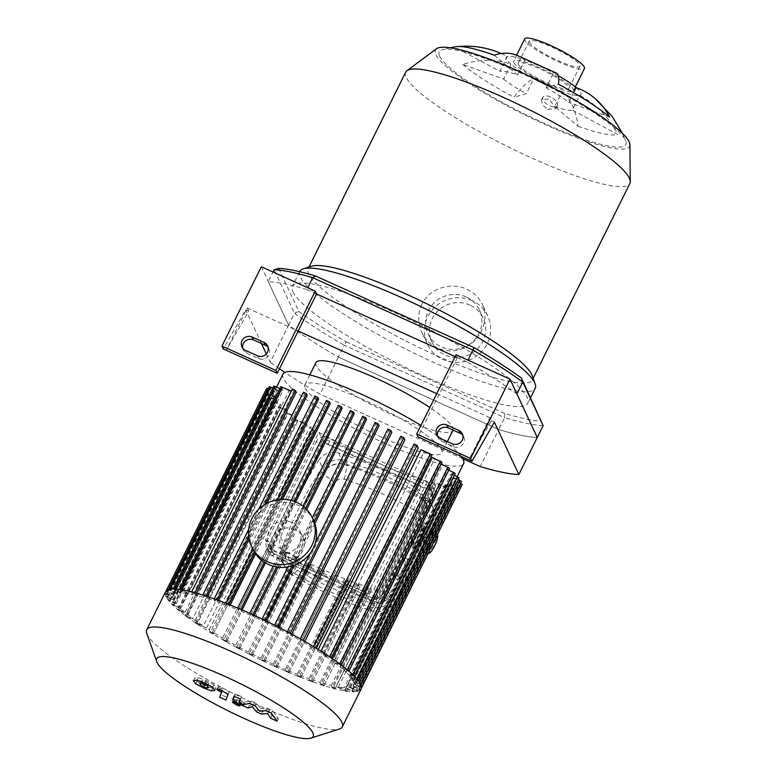 <?xml version="1.0" encoding="UTF-8"?>
<svg xmlns="http://www.w3.org/2000/svg" width="777" height="777" viewBox="0 0 777 777"><rect width="100%" height="100%" fill="white"/><g stroke="black" fill="none" stroke-linecap="round" stroke-linejoin="round"><path stroke-width="0.58" stroke-dasharray="3.88 2.91" d="M278.72 268.376L298.824 311.412L294.473 313.267L274.145 269.745M298.824 311.412A162.519 27.681 -153.6 0 0 346.241 341.851L344.26 345.231A165.88 28.254 26.4 0 1 294.473 313.267L288.588 325.126A165.88 28.254 -153.6 0 0 338.374 357.09L344.26 345.231L504.564 417.657L504.768 413.481A162.519 27.681 -153.6 0 0 541.511 421.066M346.241 341.851L504.768 413.481M543.142 425.631A165.88 28.254 26.4 0 1 504.564 417.657L498.669 429.516A165.88 28.254 -153.6 0 0 537.257 437.49A165.88 28.254 -153.6 0 1 498.669 429.516L480.273 466.588M516.928 393.968A165.88 28.254 -153.6 0 0 467.132 362.004L468.045 360.169M316.579 293.978L306.837 289.578L307.75 287.743M467.132 362.004L455.147 356.585L457.391 357.605L456.06 354.759M306.837 289.578A165.88 28.254 -153.6 0 0 268.25 281.604L272.999 272.037M292.9 291.754A131.449 22.387 -153.6 0 0 412.587 370.804A131.449 22.387 -153.6 0 0 527.855 403.166A131.449 22.387 -153.6 0 0 420.066 324.66A131.449 22.387 -153.6 0 0 292.375 286.276A131.449 22.387 -153.6 0 0 292.9 291.754M268.25 281.604L288.588 325.126L270.182 362.199L266.317 353.923M261.325 266.764L288.588 325.126A165.88 28.254 -153.6 0 0 338.374 357.09L498.669 429.516L338.374 357.09L319.978 394.153A165.88 28.254 26.4 0 1 284.838 372.397M550.534 96.989A8.401 4.108 -148.9 0 0 542.977 97.096A8.401 4.108 -148.9 0 0 548.047 104.953A8.401 4.108 -148.9 0 0 557.362 105.769A8.401 4.108 -148.9 0 0 550.534 96.989M547.736 109.304L555.701 108.527L549.31 99.019L541.52 99.514L542.2 104.584L547.736 109.304M501.223 53.526A89.879 87.102 -106.4 0 1 507.352 56.507L499.99 71.338L454.623 47.008A89.879 87.102 -106.4 0 1 458.809 46.523M556.526 73.135A89.879 16.045 -61.8 0 0 553.438 73.019A41.744 7.11 -153.6 0 0 524.941 60.14A89.879 50.243 109.7 0 0 515.87 54.856M576.136 87.587A41.744 7.11 -153.6 0 1 579.749 95.328L572.387 110.149L617.764 134.479A89.879 87.102 73.6 0 0 579.749 95.328A41.744 7.11 -153.6 0 1 562.159 91.686L554.797 106.517L578.117 126.292A89.879 50.243 -70.3 0 0 562.159 91.686A41.744 7.11 -153.6 0 1 548.271 86.024A41.744 7.11 -153.6 0 1 533.663 78.817L526.311 93.648L513.918 97.28A89.879 16.045 118.2 0 1 533.663 78.817A41.744 7.11 -153.6 0 1 510.965 64.248L503.603 79.069L462.762 64.442A89.879 72.931 -49.7 0 1 510.965 64.248A41.744 7.11 -153.6 0 1 507.352 56.507A41.744 7.11 -153.6 0 1 524.941 60.14L517.579 74.971A41.744 7.11 -153.6 0 0 499.99 71.338M494.259 55.196L517.579 74.971M456.148 46.688A94.066 16.026 -153.6 0 0 454.623 47.008M558.362 75.738A41.744 7.11 -153.6 0 0 553.438 73.019L546.076 87.84L558.459 84.207M573.611 92.667L568.774 102.418A41.744 7.11 -153.6 0 0 546.076 87.84M609.615 117.045L568.774 102.418M554.797 106.517A41.744 7.11 -153.6 0 0 572.387 110.149M578.117 126.292A94.066 16.026 -153.6 0 0 617.764 134.479M503.603 79.069A41.744 7.11 -153.6 0 0 526.311 93.648M462.762 64.442A94.066 16.026 -153.6 0 0 513.918 97.28M472.163 300.641A33.343 32.129 -25 0 0 434.528 307.459A33.343 32.129 -25 0 0 427.35 344.182A33.343 32.129 -25 0 0 471.153 359.178A33.343 32.129 -25 0 0 487.771 315.957A33.343 32.129 -25 0 0 472.163 300.641M421.989 304.147C417.686 313.558 417.628 322.96 421.824 332.352C428.875 348.64 449.397 355.468 464.665 347.581C481.332 340.073 489.695 318.774 482.245 304.128C478.991 297.436 473.863 292.482 466.851 289.248C451.097 281.721 429.448 288.18 421.989 304.147M466.161 296.95A28.302 27.273 -25 0 0 434.207 302.739A28.302 27.273 -25 0 0 428.108 333.916A28.302 27.273 -25 0 0 465.297 346.649A28.302 27.273 -25 0 0 479.399 309.955A28.302 27.273 -25 0 0 466.161 296.95M469.959 305.089A28.302 27.273 -25 0 0 438.005 310.878A28.302 27.273 -25 0 0 431.915 342.045A28.302 27.273 -25 0 0 469.104 354.778A28.302 27.273 -25 0 0 483.197 318.094A28.302 27.273 -25 0 0 469.959 305.089M518.308 64.51A28.302 4.817 -153.6 0 0 544.085 81.536A28.302 4.817 -153.6 0 0 568.9 88.5A28.302 4.817 -153.6 0 0 545.697 71.601A28.302 4.817 -153.6 0 0 518.201 63.335A28.302 4.817 -153.6 0 0 518.308 64.51M436.538 48.728A108.353 18.454 -153.6 0 0 435.887 54.497A108.353 18.454 -153.6 0 0 538.752 121.639A108.353 18.454 -153.6 0 0 629.904 144.726M439.636 56.187A104.147 17.745 -153.6 0 0 544.288 123.368A104.147 17.745 -153.6 0 0 625.699 140.86A104.147 17.745 -153.6 0 0 540.394 82.265A104.147 17.745 -153.6 0 0 442.142 49.747A104.147 17.745 -153.6 0 0 439.636 56.187M405.691 72.164A125.146 21.319 -153.6 0 0 406.186 77.379A125.146 21.319 -153.6 0 0 520.143 152.642A125.146 21.319 -153.6 0 0 629.885 183.45M311.46 266.229A125.146 21.319 -153.6 0 0 308.139 268.687A125.146 21.319 -153.6 0 0 308.634 273.912A125.146 21.319 -153.6 0 0 422.581 349.174A125.146 21.319 -153.6 0 0 532.332 379.982A125.146 21.319 -153.6 0 0 532.284 375.845M299.737 271.445A131.449 22.387 -153.6 0 0 300.252 276.933A131.449 22.387 -153.6 0 0 419.939 355.983A131.449 22.387 -153.6 0 0 535.217 388.345M513.811 62.481A33.343 5.682 -153.6 0 0 544.172 82.537A33.343 5.682 -153.6 0 0 573.416 90.744A33.343 5.682 -153.6 0 0 546.076 70.824A33.343 5.682 -153.6 0 0 513.684 61.092A33.343 5.682 -153.6 0 0 513.811 62.481M524.728 38.85A33.343 5.682 -153.6 0 0 524.854 40.239A33.343 5.682 -153.6 0 0 555.215 60.295A33.343 5.682 -153.6 0 0 584.459 68.502M529.351 42.269A28.302 4.817 -153.6 0 0 555.118 59.295A28.302 4.817 -153.6 0 0 579.943 66.259A28.302 4.817 -153.6 0 0 556.73 49.359A28.302 4.817 -153.6 0 0 529.234 41.094A28.302 4.817 -153.6 0 0 529.351 42.269M437.519 436.237A7.556 7.284 -25 0 0 441.559 441.21L453.545 446.629A7.556 7.284 -25 0 0 462.878 435.402M242.783 348.242A7.556 7.284 -25 0 0 246.824 353.214L258.809 358.634A7.556 7.284 -25 0 0 268.143 347.416M248.698 311.14L247.241 308.032L226.272 350.281L248.698 311.14L245.697 309.78L223.271 348.931M247.241 308.032L298.183 331.041M468.949 459.935L491.375 420.784L489.928 417.676L468.949 459.935M494.366 422.144L491.375 420.784M261.451 343.492L245.697 309.78M279.458 368.754A165.88 28.254 26.4 0 1 270.182 362.199M462.801 458.692L319.978 394.153M436.752 393.657L489.928 417.676M457.391 357.605L418.016 436.927M165.559 591.812A109.188 18.599 -153.6 0 0 165.987 596.367A109.188 18.599 -153.6 0 0 265.404 662.033A109.188 18.599 -153.6 0 0 361.159 688.908M146.756 633.381A109.188 18.599 -153.6 0 0 147.144 634.323A109.188 18.599 -153.6 0 0 238.044 695.871A109.188 18.599 -153.6 0 0 339.413 729.011M361.431 688.092L360.683 689.617L353.185 685.838A100.787 17.172 -153.6 0 0 353.632 685.178A100.787 17.172 -153.6 0 0 353.923 684.216L361.499 687.383L353.953 683.585A100.787 17.172 -153.6 0 0 353.418 681.371L360.732 684.43L353.04 680.565A100.787 17.172 -153.6 0 0 351.253 677.787L358.411 680.769L350.456 676.786A100.787 17.172 -153.6 0 0 347.387 673.436L354.506 676.398L346.163 672.241A100.787 17.172 -153.6 0 0 341.695 668.259L348.873 671.25L339.986 666.841A100.787 17.172 -153.6 0 0 333.867 662.111L341.278 665.209L331.556 660.431A100.787 17.172 -153.6 0 0 323.319 654.739L329.914 657.721L331.225 658.061L329.526 656.905L320.182 652.68A100.787 17.172 -153.6 0 0 317.502 650.961L316.317 648.426L313.316 646.998L314.161 648.853A100.787 17.172 -153.6 0 0 304.079 642.793L303.069 640.607L300.058 639.189L300.845 640.908A100.787 17.172 -153.6 0 0 291.035 635.421L290.122 633.469L287.121 632.041L287.878 633.711A100.787 17.172 -153.6 0 0 278.283 628.661L277.438 626.864L274.436 625.436L275.175 627.078A100.787 17.172 -153.6 0 0 265.763 622.416L264.967 620.716L261.966 619.298L262.713 620.949A100.787 17.172 -153.6 0 0 253.457 616.637L252.7 615.005L249.689 613.587L250.466 615.287A100.787 17.172 -153.6 0 0 241.365 611.305L240.627 609.722L237.616 608.294L238.422 610.062A100.787 17.172 -153.6 0 0 229.487 606.439L228.749 604.865L225.748 603.438L226.602 605.312A100.787 17.172 -153.6 0 0 217.842 602.068L217.094 600.475L214.093 599.048L215.015 601.068A100.787 17.172 -153.6 0 0 206.468 598.271L205.691 596.619L202.69 595.192L203.72 597.445A100.787 17.172 -153.6 0 0 195.435 595.211L194.6 593.424L191.598 592.006L192.793 594.609A100.787 17.172 -153.6 0 0 190.715 594.182L180.05 589.617L188.335 593.745A100.787 17.172 -153.6 0 0 182.43 593.045L173.086 589.073L180.876 592.987A100.787 17.172 -153.6 0 0 177.088 593.239L168.57 589.646L176.136 593.453A100.787 17.172 -153.6 0 0 173.99 594.444L166.035 591.103L173.533 594.881A100.787 17.172 -153.6 0 0 173.077 595.551A100.787 17.172 -153.6 0 0 172.785 596.513L165.21 593.337L265.967 390.365L273.514 394.162A100.787 17.172 26.4 0 1 273.543 393.531L172.785 596.513M267.667 391.521L166.909 594.492L172.756 597.134A100.787 17.172 -153.6 0 0 173.3 599.349L165.977 596.299L266.734 393.317L274.058 396.377L173.3 599.349M173.679 600.165L274.436 397.183L268.434 394.473L167.677 597.445L173.679 600.165A100.787 17.172 -153.6 0 0 175.466 602.933L168.298 599.951L269.056 396.979L276.223 399.961L175.466 602.933M176.253 603.933L277.01 400.961L270.755 398.125L169.998 601.107L176.253 603.933A100.787 17.172 -153.6 0 0 179.322 607.284L172.212 604.321L272.97 401.35L280.079 404.312L179.322 607.284M180.546 608.478L281.303 405.507L274.66 402.505L173.902 605.477L180.546 608.478A100.787 17.172 -153.6 0 0 185.023 612.461L177.836 609.469L278.593 406.497L285.781 409.489L185.023 612.461M186.733 613.879L287.49 410.907L280.293 407.653L179.536 610.625L186.733 613.879A100.787 17.172 -153.6 0 0 192.842 618.609L185.441 615.51L286.198 412.538L293.599 415.637L192.842 618.609M195.153 620.299L295.911 417.317L287.888 413.694L187.131 616.666L195.153 620.299A100.787 17.172 -153.6 0 0 203.399 625.98L195.493 622.668L296.251 419.687L304.157 423.009L203.399 625.98M206.536 628.039L307.294 425.068L297.941 420.843L197.183 623.814L206.536 628.039A100.787 17.172 -153.6 0 0 209.217 629.758L210.402 632.303L311.159 429.322L314.161 430.749L313.316 428.894A100.787 17.172 26.4 0 1 309.974 426.787L209.217 629.758M314.161 430.749L213.403 633.721L212.558 631.866A100.787 17.172 -153.6 0 0 222.63 637.936L223.65 640.112L271.047 544.628L274.048 546.056L273.271 544.327A100.787 17.172 -153.6 0 0 283.071 549.815L283.984 551.767L286.985 553.195L286.237 551.534A100.787 17.172 -153.6 0 0 295.833 556.575L296.678 558.381L299.679 559.799L298.931 558.158A100.787 17.172 -153.6 0 0 308.352 562.82L309.149 564.52L312.15 565.947L311.402 564.287A100.787 17.172 -153.6 0 0 320.658 568.599L321.416 570.231L324.417 571.658L323.65 569.959A100.787 17.172 -153.6 0 0 332.75 573.931L333.488 575.524L336.49 576.942L335.693 575.174A100.787 17.172 -153.6 0 0 344.629 578.807L345.357 580.38L348.368 581.798L347.513 579.924A100.787 17.172 -153.6 0 0 356.274 583.177L357.012 584.77L360.013 586.188L359.1 584.168A100.787 17.172 -153.6 0 0 367.647 586.965L368.415 588.626L371.416 590.044L370.396 587.801A100.787 17.172 -153.6 0 0 374.145 588.859L427.505 481.371L431.905 490.802L323.3 441.724L269.94 549.222L378.545 598.29L431.905 490.802M274.048 546.056L226.651 641.53L225.874 639.811A100.787 17.172 -153.6 0 0 235.674 645.298L236.587 647.251L283.984 551.767M286.985 553.195L239.588 648.678L238.84 647.018A100.787 17.172 -153.6 0 0 248.436 652.058L249.281 653.865L296.678 558.381M299.679 559.799L252.282 655.283L251.534 653.642A100.787 17.172 -153.6 0 0 260.955 658.304L261.752 660.003L309.149 564.52M312.15 565.947L264.753 661.431L264.005 659.77A100.787 17.172 -153.6 0 0 273.261 664.082L274.019 665.714L321.416 570.231M324.417 571.658L277.02 667.142L276.253 665.442A100.787 17.172 -153.6 0 0 285.353 669.415L286.091 671.007L333.488 575.524M336.49 576.942L289.093 672.426L288.296 670.658A100.787 17.172 -153.6 0 0 297.232 674.281L297.96 675.864L345.357 580.38M348.368 581.798L300.961 677.282L300.116 675.407A100.787 17.172 -153.6 0 0 308.877 678.661L309.615 680.254L357.012 584.77M360.013 586.188L312.616 681.672L311.703 679.652A100.787 17.172 -153.6 0 0 320.25 682.449L321.018 684.11L368.415 588.626M371.416 590.044L324.019 685.528L322.999 683.284A100.787 17.172 -153.6 0 0 331.274 685.508L332.109 687.295L432.867 484.324L432.031 482.527L331.274 685.508M333.925 686.11L434.683 483.139L435.868 485.742L335.11 688.723L333.925 686.11A100.787 17.172 -153.6 0 0 336.004 686.538L345.347 690.763L446.105 487.791L447.416 488.131L439.131 483.993A100.787 17.172 26.4 0 1 436.761 483.566L336.004 686.538M447.416 488.131L346.659 691.103L338.374 686.975A100.787 17.172 -153.6 0 0 344.289 687.674L352.311 691.307L453.069 488.325L454.39 488.665L446.6 484.761A100.787 17.172 26.4 0 1 445.046 484.702L344.289 687.674M454.39 488.665L353.632 691.647L345.843 687.742A100.787 17.172 -153.6 0 0 349.621 687.48L356.828 690.734L457.585 487.762L458.896 488.102L451.34 484.294A100.787 17.172 26.4 0 1 450.378 484.508L349.621 687.48M458.896 488.102L358.139 691.074L350.582 687.276A100.787 17.172 -153.6 0 0 352.719 686.276L359.362 689.277L460.12 486.305L461.441 486.645M427.505 481.371A100.787 17.172 26.4 0 1 318.9 432.294L265.54 539.792L269.94 549.222M318.9 432.294L323.3 441.724M374.145 588.859L378.545 598.29M265.54 539.792A100.787 17.172 -153.6 0 0 270.027 542.453L271.047 544.628M238.84 647.018L286.237 551.534M295.833 556.575L248.436 652.058M251.534 653.642L298.931 558.158M308.352 562.82L260.955 658.304M264.005 659.77L311.402 564.287M320.658 568.599L273.261 664.082M276.253 665.442L323.65 569.959M332.75 573.931L285.353 669.415M288.296 670.658L335.693 575.174M344.629 578.807L297.232 674.281M300.116 675.407L347.513 579.924M356.274 583.177L308.877 678.661M311.703 679.652L359.1 584.168M367.647 586.965L320.25 682.449M283.071 549.815L235.674 645.298M225.874 639.811L273.271 544.327M270.027 542.453L222.63 637.936M212.558 631.866L313.316 428.894M307.294 425.068A100.787 17.172 26.4 0 1 304.157 423.009M295.911 417.317A100.787 17.172 26.4 0 1 293.599 415.637M287.49 410.907A100.787 17.172 26.4 0 1 285.781 409.489M281.303 405.507A100.787 17.172 26.4 0 1 280.079 404.312M277.01 400.961A100.787 17.172 26.4 0 1 276.223 399.961M274.436 397.183A100.787 17.172 26.4 0 1 274.232 396.775A100.787 17.172 26.4 0 1 274.058 396.377M283.032 374.038A100.787 17.172 -153.6 0 0 283.43 378.244A100.787 17.172 -153.6 0 0 375.204 438.859A100.787 17.172 -153.6 0 0 463.597 463.665M461.383 456.517A100.787 17.172 -153.6 0 0 441.598 438.976M437.49 436.082A100.787 17.172 -153.6 0 0 420.979 425.427M172.756 597.134L273.514 394.162M173.533 594.881L274.291 391.909A100.787 17.172 26.4 0 1 274.747 391.472L173.99 594.444M176.136 593.453L276.894 390.472A100.787 17.172 26.4 0 1 277.845 390.268L177.088 593.239M180.876 592.987L281.633 390.005A100.787 17.172 26.4 0 1 283.187 390.073L182.43 593.045M188.335 593.745L289.093 390.773A100.787 17.172 26.4 0 1 291.472 391.21L190.715 594.182M192.793 594.609L293.551 391.637A100.787 17.172 26.4 0 1 296.192 392.239M196.435 593.201L195.435 595.211M203.72 597.445L304.477 394.463A100.787 17.172 26.4 0 1 307.226 395.299M207.323 596.551L206.468 598.271M215.015 601.068L315.773 398.096A100.787 17.172 26.4 0 1 318.599 399.087M266.861 503.311L249.106 539.083M218.609 600.524L217.842 602.068M226.602 605.312L327.36 402.34A100.787 17.172 26.4 0 1 330.244 403.457M282.624 499.397L255.575 553.884M230.196 605.011L229.487 606.439M238.422 610.062L339.18 407.09A100.787 17.172 26.4 0 1 342.123 408.333M295.658 501.932L265.394 562.898M242.035 609.955L241.365 611.305M250.466 615.287L351.223 412.305A100.787 17.172 26.4 0 1 354.215 413.665M306.653 509.469L278.011 567.171M254.108 615.335L253.457 616.637M262.713 620.949L363.471 417.977A100.787 17.172 26.4 0 1 366.521 419.444M314.84 523.552L294.094 565.345M266.394 621.134L265.763 622.416M275.175 627.078L375.932 424.106A100.787 17.172 26.4 0 1 379.04 425.689M278.914 627.379L278.283 628.661M287.878 633.711L388.636 430.73A100.787 17.172 26.4 0 1 391.793 432.449M291.696 634.11L291.035 635.421M300.845 640.908L401.602 437.937A100.787 17.172 26.4 0 1 404.836 439.811M304.769 641.413L304.079 642.793M314.161 648.853L414.918 445.881A100.787 17.172 26.4 0 1 418.259 447.989M318.24 649.475L317.502 650.961M320.182 652.68L320.94 651.165M420.94 449.708A100.787 17.172 26.4 0 1 424.077 451.767L323.319 654.739M331.556 660.431L332.41 658.702M432.313 457.449A100.787 17.172 26.4 0 1 434.625 459.139L333.867 662.111M339.986 666.841L440.744 463.869A100.787 17.172 26.4 0 1 442.453 465.277L341.695 668.259M346.163 672.241L446.921 469.269A100.787 17.172 26.4 0 1 448.144 470.464L347.387 673.436M350.456 676.786L451.214 473.815A100.787 17.172 26.4 0 1 452.01 474.815L351.253 677.787M353.04 680.565L453.797 477.583A100.787 17.172 26.4 0 1 454.176 478.399L353.418 681.371M353.953 683.585L454.71 480.604A100.787 17.172 26.4 0 1 454.681 481.235L353.923 684.216M353.185 685.838L453.943 482.867A100.787 17.172 26.4 0 1 453.477 483.304L352.719 686.276M350.582 687.276L451.34 484.294M345.843 687.742L446.6 484.761M338.374 686.975L439.131 483.993M434.683 483.139A100.787 17.172 26.4 0 1 432.031 482.527M322.999 683.284L370.396 587.801M297.941 420.843L296.251 419.687M287.888 413.694L286.198 412.538M280.293 407.653L278.593 406.497M274.66 402.505L272.97 401.35M270.755 398.125L269.056 396.979M293.551 391.637L292.366 389.102M304.477 394.463L303.457 392.288M315.773 398.096L314.86 396.144M327.36 402.34L326.515 400.534M339.18 407.09L338.383 405.39M351.223 412.305L350.456 410.683M431.983 455.079L424.077 451.767M442.035 462.237L434.625 459.139M449.64 468.269L442.453 465.277M455.264 473.426L448.144 470.464M446.921 469.269L448.737 470.085M459.168 477.797L452.01 474.815M451.214 473.815L454.36 475.233M453.797 477.583L458.275 479.613M436.761 483.566L446.105 487.791M445.046 484.702L453.069 488.325M450.378 484.508L457.585 487.762M461.276 486.392L453.943 482.867M453.477 483.304L460.12 486.305M460.596 483.265L454.71 480.604M454.681 481.235L462.257 484.411M280.808 386.645L289.093 390.773M273.844 386.101L281.633 390.005M269.328 386.674L276.894 390.472M266.793 388.131L274.291 391.909M414.073 444.094L414.918 445.881M400.825 436.285L401.602 437.937M387.888 429.137L388.636 430.73M375.194 422.533L375.932 424.106M362.723 416.385L363.471 417.977M461.489 481.449L454.176 478.399M268.434 394.473L266.734 393.317M273.543 393.531L265.967 390.365M274.747 391.472L268.376 388.597M277.845 390.268L272.892 388.024M283.187 390.073L279.856 388.568M435.868 485.742L432.867 484.324M309.974 426.787L311.159 429.322M315.889 362.626A76.428 13.024 -153.6 0 0 316.19 365.812A76.428 13.024 -153.6 0 0 385.79 411.781A76.428 13.024 -153.6 0 0 452.816 430.594M453.01 430.04A76.428 13.024 -153.6 0 0 429.856 407.536M305.157 388.053A76.428 13.024 -153.6 0 0 374.747 434.022A76.428 13.024 -153.6 0 0 441.773 452.836A76.428 13.024 -153.6 0 0 379.108 407.187A76.428 13.024 -153.6 0 0 304.856 384.868A76.428 13.024 -153.6 0 0 305.157 388.053M260.674 708.653L267.026 708.129L272.542 710.625L278.409 718.686L271.901 715.743L268.881 711.033L262.684 711.586L257.76 709.352L253.623 704.137L249.291 705.535L240.938 701.757C235.926 699.368 233.624 697.814 234.023 697.095L235.198 693.744L241.501 696.59L240.346 699.863L242.434 701.291L244.396 702.175L250.942 700.864L256.459 703.35L260.674 708.653L259.431 711.159M265.783 710.634L267.026 708.129M271.299 713.121L272.542 710.625M277.166 721.192L278.409 718.686M270.658 718.249L271.901 715.743M267.638 713.539L268.881 711.033M261.441 714.082L262.684 711.586M256.517 711.858L257.76 709.352M252.379 706.643L253.623 704.137M248.048 708.032L249.291 705.535M233.955 696.25L235.198 693.744M240.258 699.096L241.501 696.59M243.152 704.681L244.396 702.175M249.699 703.37L250.942 700.864M255.215 705.856L256.459 703.35M199.738 683.498L200.981 681.002L202.846 680.526L208.722 683.177L209.761 684.964L207.886 685.431L204.905 684.323L202.02 682.779L201.049 680.837L199.806 683.342M212.626 687.218L213.869 684.712L216.064 687.82L214.753 690.481M214.821 690.316L216.064 687.82L212.539 688.325L204.526 685.363L196.872 681.244L194.745 677.991L193.502 680.487M195.629 683.75L196.872 681.244M193.434 680.652L194.677 678.156L198.203 677.631L206.264 680.613L213.869 684.712M229.06 692.521L227.214 697.542L220.911 694.696L222.727 689.743L218.23 687.227L218.59 686.246L222.173 687.868C227.185 690.258 229.487 691.812 229.06 692.521L227.816 695.026M225.981 700.048L227.214 697.542M219.668 697.192L220.911 694.696M216.987 689.723L218.23 687.227M217.346 688.743L218.59 686.246M233.566 699.708C233.488 699.174 234.596 699.397 236.898 700.398L241.21 703.166C241.288 703.7 240.171 703.467 237.869 702.476L233.547 699.523L232.304 702.029M241.21 703.166L239.986 705.846M422.445 551.078A11.334 2.331 -65.7 0 1 423.815 543.696A11.334 2.331 -65.7 0 1 428.787 533.692A11.334 2.331 -65.7 0 1 432.08 530.74A11.334 2.331 -65.7 0 1 432.381 531.06A11.334 2.331 -65.7 0 1 431.012 538.442A11.334 2.331 -65.7 0 1 426.039 548.455A11.334 2.331 -65.7 0 1 422.746 551.408A11.334 2.331 -65.7 0 1 422.445 551.078L421.707 549.494L425.932 537.898L431.643 529.477L433.119 532.653L428.894 544.24L423.183 552.661L422.445 551.078M425.631 529.263L424.155 526.097L418.444 534.518L414.219 546.114L415.695 549.281L421.406 540.86L425.631 529.263L433.119 532.653M415.51 546.581A10.082 2.078 -65.7 0 1 418.405 536.033A10.082 2.078 -65.7 0 1 424.077 528.506A10.082 2.078 -65.7 0 1 421.814 538.539A10.082 2.078 -65.7 0 1 415.773 546.872A10.082 2.078 -65.7 0 1 415.51 546.581M421.406 540.86L428.894 544.24M415.695 549.281L423.183 552.661M414.219 546.114L421.707 549.494M418.444 534.518L425.932 537.898M424.155 526.097L431.643 529.477M414.005 545.91A10.082 2.078 -65.7 0 1 416.899 535.353A10.082 2.078 -65.7 0 1 422.571 527.826A10.082 2.078 -65.7 0 1 420.318 537.869A10.082 2.078 -65.7 0 1 414.277 546.192A10.082 2.078 -65.7 0 1 414.005 545.91M421.62 527.447L418.016 539.325L412.645 547.902L411.159 544.735L415.064 532.993L420.134 524.281L421.62 527.447L424.135 528.583L419.91 540.18L418.016 539.325M419.91 540.18L414.199 548.601L412.713 545.435L416.948 533.838L422.649 525.417L420.134 524.281M422.649 525.417L424.135 528.583M416.948 533.838L415.064 532.993M414.199 548.601L412.645 547.902M412.713 545.435L411.159 544.735M429.516 490.481L328.399 444.794A5.041 4.856 -25 0 0 321.697 447.212L272.018 547.29A5.041 4.856 -25 0 0 274.31 553.768L375.427 599.456A5.041 4.856 -25 0 0 382.129 597.037L431.808 496.959A5.041 4.856 -25 0 0 429.516 490.481L430.613 486.703A8.401 8.091 155 0 1 434.421 497.503L384.741 597.581A8.401 8.091 155 0 1 373.572 601.612L272.455 555.924A8.401 8.091 155 0 1 268.648 545.124L318.327 445.046A8.401 8.091 155 0 1 329.497 441.015L430.613 486.703L428.826 482.876A8.401 8.091 155 0 1 432.634 493.677L434.421 497.503L431.808 496.959M382.129 597.037L384.741 597.581L382.954 593.754A8.401 8.091 155 0 1 371.785 597.785L373.572 601.612L375.427 599.456M382.954 593.754L432.634 493.677M428.826 482.876L327.709 437.189L329.497 441.015L328.399 444.794M318.939 460.081A384.79 370.794 -25 0 0 280.711 537.092A16.803 16.191 -25 0 0 281.206 549.252A16.803 16.191 -25 0 0 287.412 556.099A384.79 370.794 -25 0 0 365.229 591.258A16.803 16.191 -25 0 0 384.887 584.168A384.79 370.794 -25 0 0 423.115 507.158A16.803 16.191 -25 0 0 422.62 494.998A16.803 16.191 -25 0 0 416.414 488.15A384.79 370.794 -25 0 0 338.597 452.991A16.803 16.191 -25 0 0 318.939 460.081L324.349 471.678A384.79 370.794 -25 0 0 286.121 548.688A16.803 16.191 -25 0 0 286.626 560.839A16.803 16.191 -25 0 0 292.832 567.696A384.79 370.794 -25 0 0 370.639 602.855A16.803 16.191 -25 0 0 390.307 595.755A384.79 370.794 -25 0 0 428.535 518.745A16.803 16.191 -25 0 0 428.03 506.594A16.803 16.191 -25 0 0 421.824 499.737A384.79 370.794 -25 0 0 344.017 464.578A16.803 16.191 -25 0 0 324.349 471.678M407.381 559.246A11.334 2.331 -65.7 0 1 404.127 571.114A11.334 2.331 -65.7 0 1 397.746 579.593A11.334 2.331 -65.7 0 1 397.445 579.263A11.334 2.331 -65.7 0 1 400.709 567.395A11.334 2.331 -65.7 0 1 407.09 558.925A11.334 2.331 -65.7 0 1 407.381 559.246M394.93 578.127C393.201 575.572 403.418 556.526 405.526 558.226C408.76 558.877 398.057 580.458 395.24 578.457L394.93 578.127M386.528 598.513A376.389 362.694 -25 0 0 423.921 523.183A8.401 8.091 -25 0 0 420.571 513.675A376.389 362.694 -25 0 0 344.454 479.283A8.401 8.091 -25 0 0 334.625 482.828A376.389 362.694 -25 0 0 297.232 558.168A8.401 8.091 -25 0 0 300.582 567.666A376.389 362.694 -25 0 0 376.699 602.058A8.401 8.091 -25 0 0 386.528 598.513L395.639 601.767A20.998 20.231 155 0 1 371.056 610.635A388.986 374.835 155 0 1 292.405 575.087A20.998 20.231 155 0 1 284.644 566.52A20.998 20.231 155 0 1 284.013 551.33A388.986 374.835 155 0 1 322.659 473.475A20.998 20.231 155 0 1 347.241 464.607A388.986 374.835 155 0 1 425.903 500.155A20.998 20.231 155 0 1 433.663 508.721A20.998 20.231 155 0 1 434.285 523.912A388.986 374.835 155 0 1 395.639 601.767L393.813 597.863A20.998 20.231 155 0 1 369.24 606.73A388.986 374.835 155 0 1 290.579 571.182A20.998 20.231 155 0 1 282.818 562.616A20.998 20.231 155 0 1 282.197 547.426A388.986 374.835 155 0 1 320.843 469.57A20.998 20.231 155 0 1 345.415 460.703A388.986 374.835 155 0 1 424.077 496.25A20.998 20.231 155 0 1 431.837 504.817A20.998 20.231 155 0 1 432.459 520.007A388.986 374.835 155 0 1 393.813 597.863M274.31 553.768L272.455 555.924L270.668 552.097L371.785 597.785M321.697 447.212L318.327 445.046L316.54 441.219A8.401 8.091 155 0 1 327.709 437.189M316.54 441.219L266.861 541.297L268.648 545.124L272.018 547.29M270.668 552.097A8.401 8.091 155 0 1 266.861 541.297M294.939 529.37A16.803 16.191 -25 0 0 275.981 532.808A16.803 16.191 -25 0 0 272.358 551.311A16.803 16.191 -25 0 0 294.434 558.867A16.803 16.191 -25 0 0 302.797 537.092A16.803 16.191 -25 0 0 294.939 529.37M291.666 522.367A16.803 16.191 -25 0 0 272.708 525.796A16.803 16.191 -25 0 0 269.085 544.298A16.803 16.191 -25 0 0 291.161 551.855A16.803 16.191 -25 0 0 299.524 530.079A16.803 16.191 -25 0 0 291.666 522.367M313.646 520.619A33.596 32.372 -25 0 0 297.931 505.186A33.596 32.372 -25 0 0 260.004 512.062A33.596 32.372 -25 0 0 252.768 549.057L277.156 499.873M453.545 446.629L452.214 443.774M441.559 441.21L440.238 438.364M258.809 358.634L257.478 355.788M246.824 353.214L245.493 350.369M239.588 648.61L286.985 553.127M252.272 655.215L299.669 559.731M264.743 661.363L312.14 565.879M277.01 667.064L324.417 571.59M289.093 672.358L336.49 576.874M300.961 677.214L348.358 581.73M312.616 681.604L360.013 586.12M324.019 685.46L371.416 589.976M196.804 623.008L297.562 420.027M186.752 615.85L287.509 412.878M179.147 609.819L279.905 406.837M173.524 604.661L274.281 401.69M169.609 600.291L270.367 397.319M194.6 593.424L194.92 592.773M205.691 596.619L205.954 596.105M248.727 536.752L264.734 504.516M248.689 529.438L258.78 509.12M254.701 552.583L281.08 499.446M252.778 549.077L277.204 499.864M264.229 562.169L294.376 501.437M261.528 560.217L291.2 500.446L261.499 560.198M273.251 566.219L303.04 506.206M329.914 657.721L430.672 454.739M339.967 664.869L440.724 461.888M347.562 670.91L448.319 467.929M353.195 676.058L453.953 473.086M357.099 680.429L457.857 477.457M356.721 679.622L357.022 679.011M359.042 683.274L359.537 682.264M344.969 689.947L445.726 486.975M351.932 690.491L452.69 487.519M356.449 689.927L457.206 486.946M358.984 688.461L459.741 485.489M359.809 686.227L460.567 483.255M360.188 687.043L460.946 484.071M181.75 590.773L282.507 387.801M174.776 590.229L275.534 387.257M170.27 590.802L271.027 387.82M167.725 592.259L268.483 389.287M310.528 552.816L315.093 543.618M287.985 566.957L312.354 517.861M169.891 589.986L170.25 589.257M167.346 591.443L168.191 589.753M166.531 593.677L267.288 390.705M167.298 596.639L268.055 393.657M292.133 565.996L314.122 521.688M276.544 566.957L305.604 508.42M359.421 684.09L460.178 481.109M335.11 688.645L435.868 485.674M213.393 633.653L314.151 430.681M226.641 641.462L274.038 545.978M239.695 704.263L240.938 701.757M232.779 699.591L234.023 697.095M239.102 702.359L240.346 699.863M241.191 703.797L242.434 701.291M200.777 685.285L202.02 682.779M203.661 686.829L204.905 684.323M201.612 683.032L202.846 680.526M204.642 684.158L205.886 681.652M207.478 685.683L208.722 683.177M206.643 687.936L207.886 685.431M211.295 690.821L212.539 688.325M203.283 687.868L204.526 685.363M196.96 680.137L198.203 677.631M205.021 683.119L206.264 680.613M221.494 692.249L222.727 689.743M219.415 690.821L220.649 688.325M220.94 690.364L222.173 687.868M235.664 702.894L236.898 700.398M236.635 704.972L237.869 702.476M429.059 551.874A9.654 1.991 -65.7 0 1 432.313 541.443A9.654 1.991 -65.7 0 1 437.432 535.003M426.942 553.107A11.334 2.331 114.3 0 0 427.233 553.438A11.334 2.331 114.3 0 0 434.032 544.065A11.334 2.331 114.3 0 0 436.577 532.769A11.334 2.331 114.3 0 0 430.196 541.239A11.334 2.331 114.3 0 0 426.942 553.107M423.921 523.183L434.285 523.912L432.459 520.007M369.24 606.73L371.056 610.635L376.699 602.058M420.571 513.675L425.903 500.155L424.077 496.25M290.579 571.182L292.405 575.087L300.582 567.666M344.454 479.283L347.241 464.607L345.415 460.703M282.197 547.426L284.013 551.33L297.232 558.168M334.625 482.828L322.659 473.475L320.843 469.57M292.832 567.696L287.412 556.099M280.711 537.092L286.121 548.688M338.597 452.991L344.017 464.578M390.307 595.755L384.887 584.168M365.229 591.258L370.639 602.855M423.115 507.158L428.535 518.745M421.824 499.737L416.414 488.15M542.977 97.096L541.52 99.514M557.362 105.769L555.701 108.527M487.771 315.957L482.245 304.128M427.35 344.182L421.824 332.352M483.197 318.094L479.399 309.955M431.915 342.045L428.108 333.916M308.964 267.026L308.139 268.687M533.158 378.312L532.332 379.982M299.611 271.688L292.375 286.276M530.574 397.678L527.855 403.166M450 47.756L442.142 49.747M622.532 133.401L625.699 140.87M516.637 55.128L513.684 61.092M575.32 86.907L573.416 90.744M529.234 41.094L518.201 63.335M579.943 66.259L568.9 88.5M438.024 437.733L436.693 434.887M463.714 436.752L462.383 433.906M243.288 349.747L241.958 346.901M268.968 348.766L267.638 345.911M276.563 387.082L173.077 595.551M457.216 476.524L353.632 685.178M258.702 509.188L248.698 529.331M310.392 553.01L315.161 543.395M287.937 566.967L312.335 517.812M273.213 566.21L303.011 506.186M309.829 374.844L304.856 384.868M447.358 441.579L441.773 452.836M422.746 551.408L428.185 553.622M437.81 534.246L436.577 532.769L432.08 530.74M414.277 546.192L415.773 546.872M422.571 527.826L424.077 528.506M432.75 486.742L434.537 490.559M395.24 578.457L397.746 579.593M405.526 558.226L407.09 558.925M282.818 562.616L284.644 566.52M266.734 548.241L268.521 552.058M431.837 504.817L433.663 508.721M281.206 549.252L286.626 560.839M422.62 494.998L428.03 506.594M302.797 537.092L299.524 530.079M272.358 551.311L269.085 544.298"/><path stroke-width="1.17" d="M521.396 378.03A162.519 27.681 -153.6 0 0 473.989 347.591L315.462 275.961A162.519 27.681 -153.6 0 0 278.72 268.376L274.145 269.745A165.88 28.254 26.4 0 1 312.723 277.71L473.018 350.145A165.88 28.254 26.4 0 1 522.814 382.099L543.142 425.631L521.396 378.03L522.814 382.099L516.928 393.968L537.257 437.49L543.142 425.631M315.462 275.961L312.723 277.71L307.75 287.743M473.989 347.591L468.045 360.169M221.94 346.086L261.325 266.764L315.248 291.132L316.579 293.978L455.147 356.585L316.579 293.978L277.204 373.3L223.271 348.931L221.94 346.086L275.874 370.454L277.204 373.3M272.999 272.037L274.145 269.745M458.809 46.523A89.879 87.102 -106.4 0 1 501.223 53.526M573.611 92.667L576.136 87.587A89.879 72.931 130.3 0 1 594.881 98.358A89.879 72.931 130.3 0 1 609.615 117.045A94.066 16.026 -153.6 0 0 558.459 84.207A89.879 16.045 -61.8 0 0 556.526 73.135L515.87 54.856A89.879 50.243 109.7 0 0 494.259 55.196A94.066 16.026 -153.6 0 0 456.148 46.688L450 47.756M576.136 87.587A41.744 7.11 -153.6 0 0 558.362 75.738M533.158 378.312L629.885 183.45A125.146 21.319 -153.6 0 0 630.283 181.595L629.904 144.726A108.353 18.454 -153.6 0 0 540.714 81.624A108.353 18.454 -153.6 0 0 436.538 48.728L406.934 70.726A125.146 21.319 -153.6 0 0 405.691 72.164L308.964 267.026M630.283 181.595A125.146 21.319 -153.6 0 0 527.272 108.712A125.146 21.319 -153.6 0 0 406.934 70.726M530.574 397.678L535.217 388.345A131.449 22.387 -153.6 0 0 535.159 383.993L532.284 375.845A125.146 21.319 -153.6 0 0 429.71 305.235A125.146 21.319 -153.6 0 0 311.46 266.229L303.234 268.861A131.449 22.387 -153.6 0 0 299.737 271.445L299.611 271.688M535.159 383.993A131.449 22.387 -153.6 0 0 427.428 309.838A131.449 22.387 -153.6 0 0 303.234 268.861M575.32 86.907L584.459 68.502A33.343 5.682 -153.6 0 0 557.119 48.592A33.343 5.682 -153.6 0 0 524.728 38.85L516.637 55.128M452.214 443.774L440.238 438.364A7.556 7.284 155 0 1 438.325 426.563A7.556 7.284 155 0 1 446.862 425.019L458.838 430.439A7.556 7.284 155 0 1 460.751 442.23A7.556 7.284 155 0 1 452.214 443.774M462.878 435.402A7.556 7.284 -25 0 0 460.169 433.284L448.183 427.865A7.556 7.284 -25 0 0 437.519 436.237M257.478 355.788L245.493 350.369A7.556 7.284 155 0 1 243.58 338.578A7.556 7.284 155 0 1 252.117 337.024L264.102 342.443A7.556 7.284 155 0 1 266.006 354.244A7.556 7.284 155 0 1 257.478 355.788M268.143 347.416A7.556 7.284 -25 0 0 265.433 345.289L253.448 339.87A7.556 7.284 -25 0 0 242.783 348.242M471.94 461.285L418.016 436.927L416.686 434.081L470.609 458.44L471.94 461.285L494.366 422.144L518.851 474.553A165.88 28.254 26.4 0 1 480.273 466.588L462.801 458.692M266.317 353.923L261.451 343.492M284.838 372.397A165.88 28.254 26.4 0 1 279.458 368.754M298.183 331.041L436.752 393.657M518.851 474.553L537.257 437.49L509.994 379.118L456.06 354.759L416.686 434.081M509.994 379.118L470.609 458.44M315.248 291.132L275.874 370.454M310.868 738.15L339.413 729.011A109.188 18.599 -153.6 0 0 342.317 726.864L361.159 688.908A109.188 18.599 -153.6 0 0 310.256 644.628A109.188 18.599 -153.6 0 0 203.273 595.24A109.188 18.599 -153.6 0 0 165.559 591.812L146.717 629.768A109.188 18.599 -153.6 0 0 146.756 633.381L156.74 661.645A87.354 14.88 -153.6 0 0 157.051 662.392A87.354 14.88 -153.6 0 0 229.769 711.635A87.354 14.88 -153.6 0 0 310.868 738.15A87.354 14.88 -153.6 0 0 241.56 684.265A87.354 14.88 -153.6 0 0 156.74 661.645M342.317 726.864A109.188 18.599 -153.6 0 0 252.787 661.654A109.188 18.599 -153.6 0 0 146.717 629.768M165.21 593.337L166.909 594.492M165.977 596.299L167.677 597.445M168.298 599.951L169.998 601.107M172.212 604.321L173.902 605.477M177.836 609.469L179.536 610.625M185.441 615.51L187.131 616.666M195.493 622.668L197.183 623.814M210.402 632.303L213.403 633.721M223.65 640.112L226.651 641.53M236.587 647.251L239.588 648.678M249.281 653.865L252.282 655.283M261.752 660.003L264.753 661.431M274.019 665.714L277.02 667.142M286.091 671.007L289.093 672.426M297.96 675.864L300.961 677.282M309.615 680.254L312.616 681.672M321.018 684.11L324.019 685.528M332.109 687.295L335.11 688.723M345.347 690.763L346.659 691.103M352.311 691.307L353.632 691.647M356.828 690.734L358.139 691.074M359.362 689.277L360.683 689.617M457.216 476.524L463.597 463.665A100.787 17.172 -153.6 0 0 461.383 456.517M441.598 438.976A100.787 17.172 -153.6 0 0 437.49 436.082M420.979 425.427A100.787 17.172 -153.6 0 0 283.032 374.038L276.563 387.082M191.686 591.919L292.356 389.024L295.357 390.452L296.192 392.239L196.435 593.201M202.787 595.095L303.448 392.22L306.449 393.638L307.226 395.299L207.323 596.551M258.78 509.12L314.85 396.076L317.851 397.494L318.599 399.087L266.861 503.311M249.106 539.083L218.609 600.524M277.204 499.864L326.505 400.466L329.506 401.884L330.244 403.457L282.624 499.397M255.575 553.884L230.196 605.011M338.374 405.322L291.161 500.437L338.374 405.322L341.385 406.74L342.123 408.333L295.658 501.932M265.394 562.898L242.035 609.955M303.04 506.206L350.446 410.606L353.457 412.033L354.215 413.665L306.653 509.469M278.011 567.171L254.108 615.335M314.122 521.688L365.724 417.744L366.521 419.444L314.84 523.552M294.094 565.345L266.394 621.134M277.535 626.67L378.195 423.883L379.04 425.689L278.914 627.379M290.209 633.304L390.88 430.497L391.793 432.449L291.696 634.11M303.127 640.481L403.826 437.636L404.836 439.811L304.769 641.413M316.365 648.319L417.074 445.444L418.259 447.989L318.24 649.475M320.94 651.165L420.94 449.708L430.283 453.933L431.983 455.079L331.284 657.934M332.41 658.702L432.313 457.449L442.035 462.237L341.326 665.112M441.132 464.044L449.64 468.269L348.922 671.173M448.737 470.085L455.264 473.426L354.535 676.34M454.36 475.233L459.168 477.797L358.44 680.73M458.275 479.613L461.489 481.449L360.751 684.401M361.431 688.092L461.276 486.392M361.509 687.373L462.257 484.411L460.596 483.265M365.724 417.744L362.723 416.317L312.354 517.861M378.195 423.883L375.194 422.465L315.093 543.618M390.88 430.497L387.878 429.069L287.305 631.759L387.878 429.069M403.826 437.636L400.825 436.218L300.272 638.849M417.074 445.444L414.073 444.026L313.549 646.6M268.376 388.597L266.793 388.131L166.035 591.103M272.892 388.024L269.328 386.674L168.59 589.626M279.856 388.568L273.844 386.101L173.106 589.034M291.317 391.132L280.808 386.645L180.079 589.558M447.358 441.579L452.816 430.594A76.428 13.024 -153.6 0 0 453.01 430.04M429.856 407.536A76.428 13.024 -153.6 0 0 358.789 370.93A76.428 13.024 -153.6 0 0 315.889 362.626L309.829 374.844M265.783 710.634L259.431 711.159L255.215 705.856L249.699 703.37L243.152 704.681L241.191 703.797L239.102 702.359L240.258 699.096L233.955 696.25L232.779 699.591C232.381 700.32 234.683 701.874 239.695 704.263L248.048 708.032L252.379 706.643L256.517 711.858L261.441 714.082L267.638 713.539L270.658 718.249L277.166 721.192L271.299 713.121L265.783 710.634M200.777 685.285L206.643 687.936L208.518 687.47L207.478 685.683L201.612 683.032L199.738 683.498L200.777 685.285M211.295 690.821L214.821 690.316L212.626 687.218L205.021 683.119L196.96 680.137L193.434 680.652L195.629 683.75L203.283 687.868L211.295 690.821M225.981 700.048L227.816 695.026C228.244 694.317 225.942 692.763 220.94 690.364L217.346 688.743L216.987 689.723L221.494 692.249L219.668 697.192L225.981 700.048M235.664 702.894C233.353 701.903 232.245 701.67 232.323 702.204L236.635 704.972C238.937 705.972 240.044 706.196 239.967 705.662L235.664 702.894M225.825 603.282L252.758 549.028A33.596 32.372 -25 0 0 296.911 564.17A33.596 32.372 -25 0 0 313.646 520.619L312.315 517.773A33.596 32.372 -25 0 0 296.6 502.34A33.596 32.372 -25 0 0 258.673 509.217A33.596 32.372 -25 0 0 251.437 546.212A33.596 32.372 -25 0 0 295.581 561.324A33.596 32.372 -25 0 0 312.315 517.773M448.183 427.865L446.862 425.019M460.169 433.284L458.838 430.439M253.448 339.87L252.117 337.024M265.433 345.289L264.102 342.443M194.92 592.773L295.357 390.452M205.954 596.105L306.449 393.638M217.307 600.048L248.727 536.752M264.734 504.516L317.851 397.494M214.199 598.921L248.689 529.438M228.924 604.506L254.701 552.583M281.08 499.446L329.506 401.884M225.864 603.292L252.778 549.077M240.773 609.421L264.229 562.169M294.376 501.437L341.385 406.74M237.743 608.129L261.528 560.217L237.713 608.119M273.213 566.21L249.796 613.374L273.251 566.219M329.584 656.788L430.283 453.933M339.675 663.869L440.345 461.082M347.319 669.823L447.94 467.123M353.011 674.844L453.564 472.27M357.022 679.011L457.478 476.641M359.537 682.264L459.799 480.303M274.602 625.184L310.528 552.816M287.937 566.967L262.082 619.055L287.985 566.957M181.468 589.762L282.129 386.985M174.582 589.053L275.155 386.441M170.25 589.257L270.649 387.014M168.191 589.753L268.104 388.471M265.074 620.493L292.133 565.996M252.826 614.753L276.544 566.957M305.604 508.42L353.457 412.033M437.432 535.003A9.654 1.991 -65.7 0 1 434.809 545.483A9.654 1.991 -65.7 0 1 429.176 552.301A9.654 1.991 -65.7 0 1 429.059 551.874M594.881 98.358L612.023 116.22L622.532 133.401M292.356 389.024L191.647 591.909M303.448 392.22L202.748 595.075M314.85 396.076L258.702 509.188M248.698 529.331L214.161 598.912M326.505 400.466L277.156 499.873M313.519 646.581L414.073 444.026M300.233 638.84L400.825 436.218M274.563 625.174L310.392 553.01M315.161 543.395L375.194 422.465M312.335 517.812L362.723 416.317M303.011 506.186L350.446 410.606M428.185 553.622L430.439 552.437L433.177 548.649L436.528 541.501L437.81 534.246M252.768 549.057L251.437 546.212"/></g></svg>
